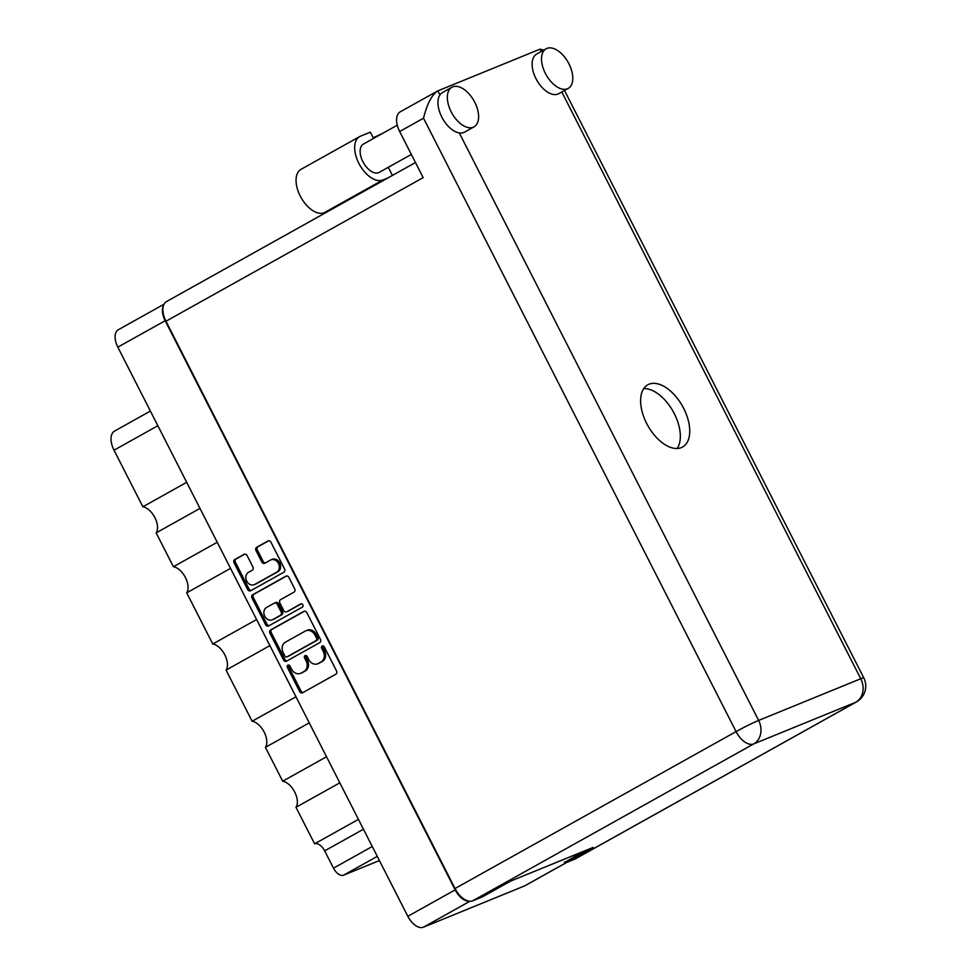 <?xml version="1.0" encoding="UTF-8"?>
<svg xmlns="http://www.w3.org/2000/svg" width="976" height="976" viewBox="0 0 976 976"><rect width="100%" height="100%" fill="white"/><g stroke="black" fill="none" stroke-linecap="round" stroke-linejoin="round"><path stroke-width="1.46" d="M254.224 584.673L255.566 584.124A6.808 5.636 -112.2 0 0 256.078 583.88L277.928 571.68A6.808 5.636 -112.2 0 0 279.77 562.871A6.808 5.636 -112.2 0 0 272.267 559.321L270.925 559.87A6.808 5.636 -112.2 0 0 270.413 560.114L264.838 563.237A2.55 2.111 -112.2 0 1 261.836 562.005L256.017 550.574A2.55 2.111 -112.2 0 1 256.7 547.28L267.949 540.997A2.55 2.111 -112.2 0 1 270.95 542.229L284.553 568.935A2.55 2.111 -112.2 0 1 283.87 572.229L250.673 590.761A2.55 2.111 -112.2 0 1 247.684 589.528L234.069 562.823A2.55 2.111 -112.2 0 1 234.765 559.529L244.073 554.331A2.55 2.111 -112.2 0 1 247.074 555.564L252.894 566.995A2.55 2.111 -112.2 0 1 252.198 570.289L248.563 572.314A6.808 5.636 -112.2 0 0 246.562 580.818A6.808 5.636 -112.2 0 0 254.224 584.673A6.808 5.636 -112.2 0 0 254.736 584.429L276.586 572.229A6.808 5.636 -112.2 0 0 278.428 563.42A6.808 5.636 -112.2 0 0 270.925 559.87M302.841 604.815A1.781 1.476 -112.2 0 0 300.742 603.949L286.724 611.781A2.55 2.111 -112.2 0 1 283.735 610.549L279.868 602.961A2.55 2.111 -112.2 0 1 280.551 599.667L294.02 592.151A2.55 2.111 -112.2 0 0 294.703 588.857L288.884 577.426A2.55 2.111 -112.2 0 0 285.883 576.194L252.699 594.726A2.55 2.111 -112.2 0 0 252.003 598.02L265.618 624.725A2.55 2.111 -112.2 0 0 268.607 625.958L302.353 607.121A1.781 1.476 -112.2 0 0 302.841 604.815M303.817 611.391L270.633 629.923A2.55 2.111 -112.2 0 0 269.937 633.217L283.552 659.922A2.55 2.111 -112.2 0 0 286.541 661.167L319.738 642.623A2.55 2.111 -112.2 0 0 320.433 639.341L306.818 612.623A2.55 2.111 -112.2 0 0 303.817 611.391L304.219 611.232M566.702 862.442L525.173 885.622A16.067 8.967 -119.2 0 1 524.624 885.891L423.45 927.2A16.067 8.967 -119.2 0 1 407.822 916.305L117.828 347.163A16.067 8.967 -119.2 0 1 118.34 329.729L164.053 304.207M163.431 305.708A16.067 8.967 60.8 0 0 165.176 320.738L455.17 889.868A16.067 8.967 60.8 0 0 468.883 901.165M291.556 669.121L289.97 666.01A1.781 1.476 -112.2 0 0 287.383 667.45L299.632 691.508A2.55 2.111 -112.2 0 0 302.633 692.74L335.829 674.209A2.55 2.111 -112.2 0 0 336.513 670.915L324.264 646.856A1.781 1.476 -112.2 0 0 321.677 648.308L323.263 651.419A8.137 6.747 -112.2 0 1 321.055 661.96L318.286 663.497A8.137 6.747 -112.2 0 1 317.676 663.79A8.137 6.747 -112.2 0 1 308.697 659.544L307.111 656.433A1.781 1.476 -112.2 0 0 304.536 657.885L306.122 660.996A8.137 6.747 -112.2 0 1 303.902 671.525L301.145 673.074A8.137 6.747 -112.2 0 1 300.535 673.367A8.137 6.747 -112.2 0 1 291.556 669.121M230.531 568.361L186.709 592.835L212.78 644.001L256.603 619.528M199.982 508.398L156.16 532.872L173.411 566.739L217.245 542.266M339.807 782.825L295.984 807.298L314.601 843.837L358.424 819.364M309.258 722.874L265.435 747.348L282.686 781.215L326.521 756.742M269.901 645.612L226.066 670.085L252.137 721.252L295.972 696.779M583.843 851.218L564.616 862.467M379.42 860.551L343.576 875.191A10.37 5.783 -119.2 0 1 333.487 868.164L324.679 850.865A10.37 5.783 60.8 0 0 314.601 843.837M157.856 425.719L114.021 450.192L142.862 506.788L186.697 482.315M173.411 566.739A15.555 8.674 -119.2 0 1 185.44 577.597A15.555 8.674 -119.2 0 1 186.709 592.835M142.862 506.788A15.555 8.674 -119.2 0 1 154.891 517.634A15.555 8.674 -119.2 0 1 156.16 532.872M114.021 450.192A17.629 9.833 -119.2 0 1 114.582 431.063L150.389 411.067M282.686 781.215A15.555 8.674 -119.2 0 1 294.715 792.061A15.555 8.674 -119.2 0 1 295.984 807.298M252.137 721.252A15.555 8.674 -119.2 0 1 264.167 732.098A15.555 8.674 -119.2 0 1 265.435 747.348M212.78 644.001A15.555 8.674 -119.2 0 1 224.809 654.847A15.555 8.674 -119.2 0 1 226.066 670.085M300.535 673.367L301.877 672.818A8.137 6.747 -112.2 0 0 302.487 672.525L301.145 673.074M305.915 655.445A1.781 1.476 -112.2 0 0 305.878 657.324L307.464 660.447A8.137 6.747 -112.2 0 1 305.256 670.976L302.487 672.525M317.676 663.79L319.018 663.241A8.137 6.747 -112.2 0 0 319.64 662.948L318.286 663.497M323.056 645.868A1.781 1.476 -112.2 0 0 323.032 647.759L324.618 650.87A8.137 6.747 -112.2 0 1 322.397 661.411L319.64 662.948M288.762 665.022A1.781 1.476 -112.2 0 0 288.725 666.901L300.986 690.959A2.55 2.111 -112.2 0 0 303.219 692.411M304.573 611.171L271.975 629.374A2.55 2.111 -112.2 0 0 271.279 632.668L284.894 659.373A2.55 2.111 -112.2 0 0 287.139 660.837M284.858 655.994A1.781 1.476 -112.2 0 0 286.956 656.86L316.09 640.598A1.781 1.476 -112.2 0 0 316.578 638.292L314.906 635.01A8.137 6.747 -112.2 0 0 305.927 630.764A8.137 6.747 -112.2 0 0 305.317 631.057L285.395 642.171A8.137 6.747 -112.2 0 0 283.186 652.712L284.858 655.994M288.03 656.421A1.781 1.476 -112.2 0 0 288.31 656.311L286.956 656.86M305.927 630.764L307.269 630.215A8.137 6.747 -112.2 0 1 316.248 634.461L317.92 637.743A1.781 1.476 -112.2 0 1 317.444 640.049L288.31 656.311M269.205 625.628A2.55 2.111 -112.2 0 1 266.96 624.176L253.345 597.471L252.003 598.02M286.639 575.974L254.041 594.177A2.55 2.111 -112.2 0 0 253.345 597.471M287.676 611.391A2.55 2.111 -112.2 0 0 288.066 611.232L301.377 603.802M266.582 607.462A6.808 5.636 -112.2 0 0 264.594 615.966A6.808 5.636 -112.2 0 0 272.243 619.821A6.808 5.636 -112.2 0 0 272.755 619.577L280.454 615.283A2.55 2.111 -112.2 0 0 281.149 611.989L277.282 604.4A2.55 2.111 -112.2 0 0 274.293 603.168L266.582 607.462M272.243 619.821L273.597 619.272A6.808 5.636 -112.2 0 0 274.11 619.028L272.755 619.577M275.635 602.619A2.55 2.111 -112.2 0 1 278.624 603.851L282.491 611.44A2.55 2.111 -112.2 0 1 281.808 614.734L274.11 619.028M268.705 540.777L258.054 546.731A2.55 2.111 -112.2 0 0 257.359 550.025L263.178 561.444A2.55 2.111 -112.2 0 0 265.423 562.908M244.83 554.112L236.107 558.98A2.55 2.111 -112.2 0 0 235.411 562.274L249.026 588.979A2.55 2.111 -112.2 0 0 251.271 590.431M373.552 138.433L370.355 132.163L360.473 136.201A24.632 13.737 60.8 0 0 359.632 136.603A24.632 13.737 60.8 0 0 358.851 163.321A24.632 13.737 60.8 0 0 382.799 180.011L388.033 177.876M359.632 136.603L301.011 169.336A24.632 13.737 60.8 0 0 300.242 196.054A24.632 13.737 60.8 0 0 324.178 212.744L329.424 210.609M568.923 63.794A22.68 12.651 60.8 0 0 546.096 48.8A22.68 12.651 60.8 0 0 545.377 73.407A22.68 12.651 60.8 0 0 568.215 88.413A22.68 12.651 60.8 0 0 568.923 63.794M546.096 48.8L536.702 54.046A22.68 12.651 60.8 0 0 535.983 78.653A22.68 12.651 60.8 0 0 558.821 93.659L568.215 88.413M474.751 102.248A22.68 12.651 60.8 0 0 451.912 87.254A22.68 12.651 60.8 0 0 451.205 111.862A22.68 12.651 60.8 0 0 474.031 126.856A22.68 12.651 60.8 0 0 474.751 102.248M451.912 87.254L442.518 92.5A22.68 12.651 60.8 0 0 439.932 94.928A22.68 12.651 60.8 0 0 441.811 117.108A22.68 12.651 60.8 0 0 459.293 132.919A22.68 12.651 60.8 0 0 464.637 132.102L474.031 126.856M646.673 423.474A35.648 19.886 60.8 0 0 682.553 447.045A35.648 19.886 60.8 0 0 683.676 408.371A35.648 19.886 60.8 0 0 647.796 384.8A35.648 19.886 60.8 0 0 646.673 423.474M643.745 388.594A35.648 19.886 -119.2 0 1 674.282 413.617A35.648 19.886 -119.2 0 1 677.198 448.509M411.347 154.44L379.2 172.386A16.202 9.04 -119.2 0 1 362.889 161.674A16.202 9.04 -119.2 0 1 363.401 144.094L397.269 125.184M392.401 175.436L388.265 167.323M459.293 132.919L758.633 720.422L860.759 678.735A18.141 15.03 -112.2 0 1 855.83 702.22A18.141 10.126 60.8 0 0 856.452 701.915L575.413 858.843A18.141 10.126 -119.2 0 1 574.791 859.136L855.83 702.22L753.716 743.907L472.665 900.836A18.141 10.126 -119.2 0 1 455.023 888.538L736.075 731.61L423.523 118.194C427.085 103.785 431.868 94.672 437.858 90.866L539.984 49.166L543.803 50.081M564.409 862.064L564.97 863.15L574.791 859.136M455.023 888.538L165.969 321.238A18.141 10.126 -119.2 0 1 166.542 301.547L415.471 162.553M472.665 900.836L482.486 896.822L510.668 881.084L593.14 847.412L564.97 863.15M423.523 118.194L399.66 131.516L423.157 177.632L165.969 321.238M399.66 131.516A18.141 10.126 -119.2 0 1 400.233 111.825L437.858 90.866L439.932 94.928M382.25 133.566A71.285 4.026 -27 0 1 373.198 137.762M277.928 571.68L276.586 572.229M407.822 916.305L455.17 889.868M165.176 320.738L117.828 347.163M469.883 901.275L423.45 927.2M524.624 885.891L566.422 862.552M377.285 856.367L343.576 875.191M333.487 868.164L372.259 846.509M363.45 829.222L324.679 850.865M305.256 670.976L303.902 671.525M307.464 660.447L306.122 660.996M305.878 657.324L304.536 657.885M322.397 661.411L321.055 661.96M324.618 650.87L323.263 651.419M323.032 647.759L321.677 648.308M300.986 690.959L299.632 691.508M288.725 666.901L287.383 667.45M271.975 629.374L270.633 629.923M284.894 659.373L283.552 659.922M271.279 632.668L269.937 633.217M317.444 640.049L316.09 640.598M317.92 637.743L316.578 638.292M316.248 634.461L314.906 635.01M266.96 624.176L265.618 624.725M254.041 594.177L252.699 594.726M288.066 611.232L286.724 611.781M281.808 614.734L280.454 615.283M282.491 611.44L281.149 611.989M278.624 603.851L277.282 604.4M256.078 583.88L254.736 584.429M263.178 561.444L261.836 562.005M257.359 550.025L256.017 550.574M258.054 546.731L256.7 547.28M249.026 588.979L247.684 589.528M235.411 562.274L234.069 562.823M236.107 558.98L234.765 559.529M382.799 180.011L324.178 212.744M856.452 701.915A18.141 18.141 0 0 0 863.772 677.832A18.141 1.025 153 0 0 860.759 678.735L561.798 91.988M541.192 51.545L539.984 49.166M753.716 743.907A18.141 15.03 -112.2 0 0 758.633 720.422A18.141 1.025 -27 0 0 736.075 731.61A18.141 10.126 60.8 0 0 753.716 743.907M288.176 656.372L286.822 656.921M287.883 611.318L286.529 611.867M275.83 602.521L274.476 603.07M863.772 677.832L564.506 90.475"/></g></svg>
